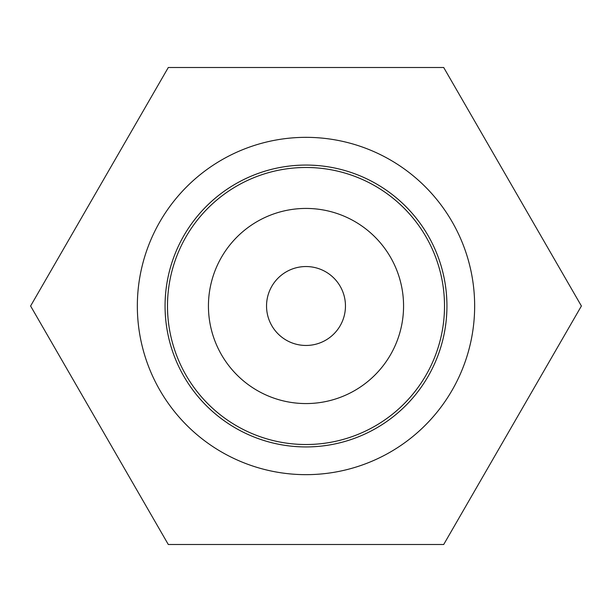 <?xml version="1.0" encoding="UTF-8"?>
<svg xmlns="http://www.w3.org/2000/svg" width="612" height="612" viewBox="0 0 612 612"><rect width="100%" height="100%" fill="white"/><g stroke="black" fill="none" stroke-linecap="round" stroke-linejoin="round"><path stroke-width="0.92" d="M30.6 306L168.3 67.496L443.7 67.496L581.4 306L443.7 544.504L168.3 544.504L30.6 306M474.652 306A168.652 168.652 0 0 0 221.674 159.939A168.652 168.652 0 0 0 221.674 452.061A168.652 168.652 0 0 0 474.652 306M444.511 306A138.511 138.511 0 0 0 306 167.489A138.511 138.511 0 0 0 167.489 306A138.511 138.511 0 0 0 306 444.511A138.511 138.511 0 0 0 444.511 306M403.568 306A97.568 97.568 0 0 0 257.216 221.506A97.568 97.568 0 0 0 257.216 390.494A97.568 97.568 0 0 0 403.568 306M345.459 306A39.459 39.459 0 0 0 286.271 271.827A39.459 39.459 0 0 0 286.271 340.173A39.459 39.459 0 0 0 345.459 306M446.936 306A140.936 140.936 0 0 0 235.536 183.944A140.936 140.936 0 0 0 235.536 428.056A140.936 140.936 0 0 0 446.936 306"/></g></svg>
